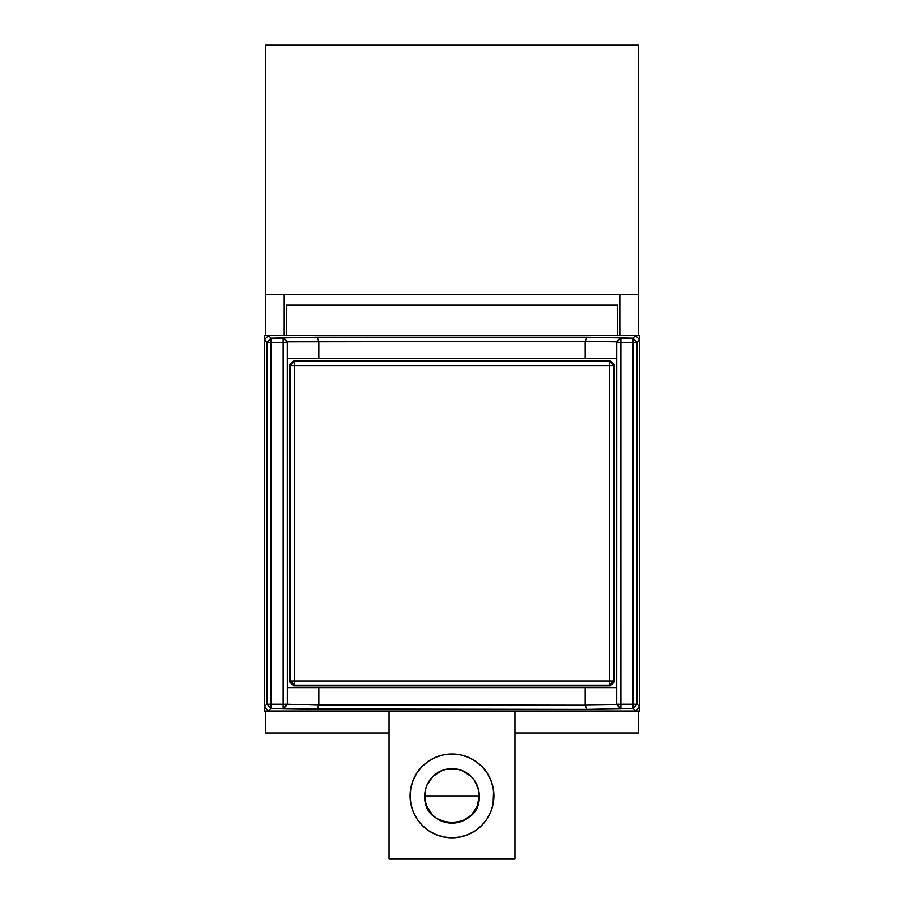 <?xml version="1.0" encoding="UTF-8"?>
<svg xmlns="http://www.w3.org/2000/svg" width="904" height="904" viewBox="0 0 904 904"><rect width="100%" height="100%" fill="white"/><g stroke="black" fill="none" stroke-linecap="round" stroke-linejoin="round"><path stroke-width="1.36" d="M271.098 708.386L268.522 710.973L264.33 706.77L266.906 704.193L271.098 708.386L271.098 704.193L266.906 704.193L266.906 342.39L264.33 339.814L264.33 706.77L266.906 704.193L271.098 708.386L268.522 710.973L635.478 710.973L632.902 708.386L637.094 704.193L639.67 706.77L635.478 710.973L639.67 706.77L639.67 339.814L637.094 342.39L632.902 338.198L635.478 335.621L639.67 339.814L635.478 335.621L268.522 335.621L264.33 339.814L264.33 706.77L268.522 710.973L635.478 710.973L632.902 708.386L637.094 704.193L639.67 706.77L639.67 339.814L637.094 342.39L637.094 704.193L632.902 704.193L632.902 708.386L586.888 709.357L283.201 708.883L271.098 708.386L271.098 704.193L266.906 704.193L266.906 342.39L271.098 342.39L271.098 338.198L266.906 342.39L264.33 339.814L268.522 335.621L271.098 338.198L266.906 342.39L271.098 342.39L271.098 704.193L283.201 704.193L283.201 708.386L271.098 708.386M632.902 338.198L632.902 342.39L637.094 342.39L632.902 338.198L635.478 335.621L268.522 335.621L271.098 338.198L283.201 338.198L283.201 342.39L271.098 342.39L271.098 338.198L317.112 337.237L586.888 337.237L632.902 338.198L632.902 342.39L637.094 342.39L637.094 704.193L632.902 704.193L632.902 342.39L620.799 342.39L620.799 338.198L632.902 338.198M616.652 341.881L616.607 704.193L632.902 704.193L632.902 708.386L620.799 708.386L620.799 704.193L632.902 704.193L632.902 342.39L620.799 342.39L620.799 338.198L616.607 342.39L620.799 342.39L620.799 704.193L616.607 704.193L620.799 708.386L620.799 342.39L616.607 342.39L620.799 337.712L586.888 337.237L317.112 337.237L318.818 341.429L585.182 341.429L586.888 337.237L585.182 341.429L616.652 341.881L620.799 337.712L616.652 341.881L585.159 341.441L585.159 358.685L318.841 358.685L318.841 341.441L317.112 337.237L283.201 337.712L287.348 341.881L585.182 341.429L585.159 358.685L616.607 358.685L287.393 358.685L318.841 358.685L318.841 341.441L287.348 341.881L283.201 337.712L283.201 342.39L271.098 342.39L271.098 704.193L283.201 704.193L283.201 342.39L287.393 342.39L283.201 338.198L287.393 342.39L283.201 342.39L283.201 708.386L287.393 704.193L283.201 704.193L287.393 704.193L287.348 341.881M585.159 705.143L586.888 709.357L620.799 708.883L616.652 704.702L585.159 705.143L585.159 687.899L616.607 687.899L585.159 687.899L585.159 705.143L616.652 704.702L620.799 708.883L616.652 704.702M585.182 705.165L318.818 705.165L317.112 709.357L586.888 709.357L585.182 705.165L287.348 704.702L283.201 708.883L317.112 709.357L318.818 705.165M318.841 705.143L318.841 687.899L585.159 687.899L318.841 687.899L318.841 705.143L287.393 704.193L283.201 708.883L287.348 704.702M287.393 687.899L318.841 687.899L287.393 687.899M287.393 704.668L287.393 341.927M616.607 341.927L616.607 704.668M609.624 361.476L610.313 360.786L614.505 364.979L613.816 365.679L609.624 361.476L610.313 360.786L293.687 360.786L294.376 361.476L290.184 365.679L289.495 364.979L293.687 360.786L289.495 364.979L289.495 681.616L293.687 685.808L610.313 685.808L609.624 685.108L613.816 680.915L614.505 681.616L610.313 685.808L614.505 681.616L614.505 364.979L610.313 360.786L293.687 360.786L294.376 361.476L609.624 361.476L609.624 365.679L613.816 365.679L609.624 361.476L294.376 361.476L290.184 365.679L294.376 365.679L294.376 361.476L294.376 365.679L609.624 365.679L609.624 361.476M294.376 685.108L293.687 685.808L289.495 681.616L290.184 680.915L294.376 685.108L293.687 685.808L610.313 685.808L609.624 685.108L294.376 685.108L294.376 680.915L290.184 680.915L294.376 685.108L609.624 685.108L613.816 680.915L614.505 681.616L614.505 364.979L613.816 365.679L613.816 680.915L609.624 680.915L609.624 685.108L609.624 680.915L613.816 680.915L613.816 365.679L609.624 365.679L609.624 680.915L294.376 680.915L294.376 685.108M289.495 364.979L289.495 681.616L290.184 680.915L290.184 365.679L289.495 364.979M294.376 365.679L290.184 365.679L290.184 680.915L294.376 680.915L294.376 365.679L609.624 365.679L609.624 680.915L294.376 680.915L294.376 365.679M639.67 710.973L635.478 710.973L639.67 710.973L639.67 706.77L639.67 710.973M268.522 710.973L264.33 710.973L264.33 706.77L264.33 710.973L268.522 710.973M639.67 335.621L639.67 339.814L639.67 335.621L635.478 335.621L639.67 335.621M264.33 335.621L268.522 335.621L264.33 335.621L264.33 339.814L264.33 335.621M466.035 819.261A27.256 27.256 0 0 1 452 823.149L446.678 822.629L436.858 818.561L432.722 815.171L426.812 806.323L425.264 801.215L425.264 790.571L426.812 785.463L432.722 776.615L441.57 770.705L446.678 769.157L457.322 769.157L462.43 770.705L471.278 776.615L474.668 780.751L478.736 790.571L479.256 795.893A27.256 27.256 0 0 1 452 823.149A27.256 27.256 0 0 1 424.744 795.893C423.049 831.058 480.951 831.058 479.256 795.893L424.744 795.893L479.256 795.893A27.256 27.256 0 0 0 452 768.637A27.256 27.256 0 0 0 424.744 795.893A27.256 27.256 0 0 1 452 768.637A27.256 27.256 0 0 1 475.798 809.193M410.868 787.712L410.066 795.893A41.934 41.934 0 0 1 452 753.959A41.934 41.934 0 0 1 493.934 795.893L493.132 787.712L490.748 779.847L486.872 772.592L481.651 766.242L475.301 761.021L468.046 757.145L460.181 754.761L452 753.959L443.819 754.761L435.954 757.145L428.699 761.021L422.349 766.242L417.128 772.592L413.252 779.847L410.868 787.712L410.066 795.893L410.868 804.074L413.252 811.939L417.128 819.193L422.349 825.544L428.699 830.765L435.954 834.641L443.819 837.025L452 837.827L460.181 837.025L468.046 834.641L475.301 830.765L481.651 825.544L486.872 819.193L490.748 811.939L493.132 804.074L493.934 795.893A41.934 41.934 0 0 1 452 837.827A41.934 41.934 0 0 1 410.066 795.893L410.416 801.362M479.256 795.893L477.188 806.323L471.278 815.171L462.43 821.081L452 823.149A27.256 27.256 0 0 1 437.965 819.261M617.658 305.213L286.342 305.213L617.658 305.213L617.658 335.621L617.658 305.213M514.907 858.8L514.907 710.973L514.907 858.8L389.093 858.8L514.907 858.8M389.093 710.973L389.093 858.8L389.093 710.973M428.202 809.193A27.256 27.256 0 0 1 424.744 795.893M286.342 335.621L286.342 305.213L286.342 335.621M493.132 804.074L493.584 790.424M428.293 782.435L427.648 783.632M426.179 787.158L425.694 788.74M429.332 811.035L432.722 815.171M446.678 822.629L452 823.149M462.43 821.081L467.142 818.561M471.278 815.171L474.668 811.035M478.306 788.74L477.82 787.158M476.351 783.632L475.707 782.435M638.619 732.986L638.619 710.973L638.619 732.986L514.907 732.986L638.619 732.986M265.38 732.986L389.093 732.986L265.38 732.986L265.38 710.973L265.38 732.986M284.251 335.621L284.251 294.727L284.251 335.621M619.749 294.727L619.749 335.621L619.749 294.727M638.619 294.727L638.619 335.621L638.619 294.727L265.38 294.727L638.619 294.727L638.619 45.2L638.619 294.727M265.38 335.621L265.38 45.2L638.619 45.2L265.38 45.2L265.38 335.621"/></g></svg>
